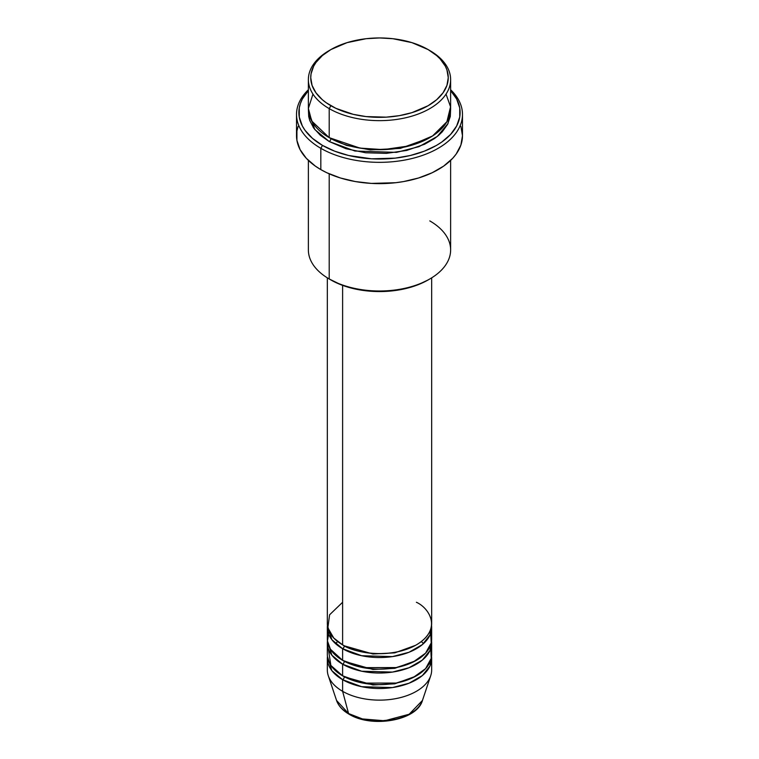 <?xml version="1.0" encoding="UTF-8"?>
<svg xmlns="http://www.w3.org/2000/svg" width="759" height="759" viewBox="0 0 759 759"><rect width="100%" height="100%" fill="white"/><g stroke="black" fill="none" stroke-linecap="round" stroke-linejoin="round"><path stroke-width="1.14" d="M422.44 700.472L409.158 714.247L384.642 720.765L362.47 718.944L348.571 713.545A2.372 1.366 120 0 0 349.017 714.162A2.372 1.366 -60 0 1 348.571 713.545A43.737 25.256 0 0 0 392.318 719.826A43.737 25.256 0 0 0 422.44 700.472C416.947 720.718 371.682 728.317 349.007 714.162C342.632 710.471 338.486 705.908 336.56 700.472A43.737 25.256 0 0 0 348.571 713.545L342.613 691.316L348.571 713.545L336.56 700.472L328.286 675.728A52.162 30.113 180 0 0 342.613 691.316A52.162 30.113 0 0 0 399.462 697.844A52.162 30.113 0 0 0 431.662 670.017L431.662 658.404A52.162 30.113 180 0 1 399.462 686.221A52.162 30.113 180 0 1 342.613 679.694L331.882 670.7L327.452 656.469A52.162 30.113 180 0 0 327.338 658.404L327.338 670.017A52.162 30.113 0 0 0 342.613 691.316L342.613 679.694L342.613 691.316A52.162 30.113 180 0 0 394.784 698.811A52.162 30.113 180 0 0 430.714 675.728L422.44 700.472M342.613 602.266L329.596 614.79L327.86 627.816L333.761 638.034L342.613 644.856A52.162 30.113 0 0 0 399.462 651.383A52.162 30.113 0 0 0 431.662 623.556L431.662 277.86M431.662 627.427A52.162 30.113 180 0 0 431.548 625.492L429.955 635.065L422.336 644.609L409.016 652.256L392.45 656.601L361.673 655.729L342.613 648.727A2.372 1.366 120 0 0 344.292 645.824L343.476 645.34L344.292 645.824A2.372 1.366 -60 0 1 342.613 648.727L331.882 639.723L327.452 625.492A52.162 30.113 180 0 0 327.338 627.427L327.338 639.05A52.162 30.113 0 0 0 342.613 660.339A52.162 30.113 0 0 0 399.462 666.867A52.162 30.113 0 0 0 431.662 639.05L431.662 627.427A52.162 30.113 180 0 1 399.462 655.254A52.162 30.113 180 0 1 342.613 648.727L342.613 660.339L342.613 648.727A52.162 30.113 180 0 1 327.338 627.427M329.093 631.298L327.442 640.947L330.421 649.239L342.613 660.339L363.096 667.635L396.236 667.569L413.171 662.047L425.571 653.167L431.235 642.873L430.685 633.234M431.662 642.92A52.162 30.113 180 0 0 431.548 640.985L429.955 650.548L422.336 660.102L409.016 667.749L392.45 672.085L361.673 671.222L342.613 664.21A2.372 1.366 120 0 0 344.292 661.307L343.476 660.823L344.292 661.307A2.372 1.366 -60 0 1 342.613 664.21L331.882 655.207L327.452 640.985A52.162 30.113 180 0 0 327.338 642.92L327.338 654.533A52.162 30.113 0 0 0 342.613 675.823A52.162 30.113 0 0 0 399.462 682.35A52.162 30.113 0 0 0 431.662 654.533L431.662 642.92A52.162 30.113 180 0 1 399.462 670.738A52.162 30.113 180 0 1 342.613 664.21L342.613 675.823L342.613 664.21A52.162 30.113 180 0 1 327.338 642.92M328.315 648.727L330.877 665.434L342.613 675.823L363.096 683.119L396.236 683.053L413.171 677.531L425.571 668.651L431.235 658.357L430.685 648.727M431.662 658.404A52.162 30.113 180 0 0 431.548 656.469L429.955 666.041L422.336 675.586L409.016 683.233L392.45 687.578L361.673 686.705L342.613 679.694A2.372 1.366 120 0 0 344.292 676.791L343.476 676.307L344.292 676.791A2.372 1.366 -60 0 1 342.613 679.694A52.162 30.113 180 0 1 327.338 658.404M312.964 94.097L308.372 108.423L311.693 121.013L329.207 137.654L329.207 108.622L330.886 105.719A68.756 39.696 180 0 1 330.877 49.582A68.756 39.696 180 0 1 428.114 49.572L411.909 42.637L392.915 38.709L379.5 37.95L366.085 38.709L347.091 42.637L330.886 49.572L322.328 55.597L315.981 62.456L313.704 66.118L311.076 73.756L310.744 77.646L312.063 85.388L315.981 92.835L322.328 99.704L326.351 102.826L335.876 108.328L353.191 114.324L366.085 116.582L386.236 117.152L399.462 115.634L411.909 112.655L428.114 105.719L436.672 99.704L443.019 92.835L446.937 85.388L448.256 77.646L446.937 69.904L445.296 66.118L440.135 58.936L436.672 55.597L428.114 49.572A68.756 39.696 180 0 1 428.123 49.582A68.756 39.696 180 0 1 428.114 105.719A68.756 39.696 180 0 1 330.886 105.719L329.207 108.622A71.128 41.062 0 0 0 429.793 108.622A71.128 41.062 0 0 0 429.793 50.549L429.793 50.549A71.128 41.062 180 0 1 450.628 79.581A71.128 41.062 180 0 1 406.72 117.522A71.128 41.062 180 0 1 329.207 108.622L329.207 137.654A71.128 41.062 0 0 0 406.72 146.563A71.128 41.062 0 0 0 450.628 108.622L450.628 79.581M429.793 220.897A71.128 41.062 180 0 1 429.793 278.97A71.128 41.062 180 0 1 329.207 278.97L330.886 279.948A68.756 39.696 0 0 0 428.123 279.938L417.697 284.881L405.809 288.553L392.915 290.811L379.5 291.57L366.085 290.811L353.191 288.553L341.303 284.881L329.207 278.97A71.128 41.062 0 0 0 406.72 287.879A71.128 41.062 0 0 0 450.628 249.939L450.628 160.396M320.82 148.309A82.978 47.912 0 0 0 430.59 152.179A82.978 47.912 0 0 0 450.628 89.752A82.978 47.912 180 0 1 462.478 114.429A82.978 47.912 180 0 1 411.255 158.688A82.978 47.912 180 0 1 320.82 148.309L320.82 169.599A82.978 47.912 0 0 0 411.255 179.987A82.978 47.912 0 0 0 462.478 135.719L460.884 145.073L456.168 154.058L452.687 158.308L443.645 166.117L432.146 172.758L418.617 177.976L403.589 181.572L395.686 182.71L371.369 183.403L355.411 181.572L340.383 177.976L326.854 172.758L320.82 169.599L320.82 148.309A82.978 47.912 180 0 1 296.522 114.429A82.978 47.912 180 0 1 308.372 89.752A82.978 47.912 0 0 0 320.82 148.309L322.499 145.405L320.82 148.309M450.628 90.587A80.615 46.536 180 0 1 427.488 149.884A80.615 46.536 180 0 1 322.499 145.405L334.719 151.193L348.647 155.491L371.597 158.811L395.23 158.138L410.353 155.491L424.281 151.193L436.501 145.405L441.814 142.018L450.59 134.428L456.643 126.003L459.726 117.057L459.726 107.93L456.643 98.983L450.59 90.549M330.886 138.622L330.061 138.138L330.886 138.622A2.372 1.366 -60 0 1 329.207 141.525L314.767 129.504L308.448 110.558L308.714 116.516L309.738 120.501L313.79 128.205L320.355 135.311L329.207 141.525A2.372 1.366 120 0 0 330.886 138.622L346.607 145.415L370.24 149.893L400.316 148.394L428.939 138.138L400.316 148.394L370.24 149.893L346.607 145.415L330.886 138.622M314.311 125.045L313.135 127.275M342.613 285.375L342.613 644.856L342.613 285.375M329.207 173.83L329.207 278.97L329.207 173.83M363.637 719.228L379.5 721.05L395.363 719.228M330.877 49.582L329.207 50.549A71.128 41.062 0 0 0 329.207 108.622A71.128 41.062 180 0 1 308.372 79.581A71.128 41.062 180 0 1 330.061 50.066M308.372 79.581L308.372 108.622A71.128 41.062 0 0 0 329.207 137.654L359.946 148.1L383.352 149.627L409.462 145.861L432.583 135.946L446.899 121.734L450.561 106.829L446.036 94.097M308.41 90.549L302.357 98.983L300.441 103.414L299.274 107.93L299.274 117.057L302.357 126.003L305.023 130.301L312.471 138.347L322.499 145.405A80.615 46.536 180 0 1 308.372 90.587M450.552 110.558L450.286 116.516L447.563 124.41L442.231 131.848L438.645 135.311L434.48 138.546L424.623 144.238L406.72 150.434L386.473 153.356L365.62 152.768L345.971 148.707L329.207 141.525L354.946 151.032L396.502 152.369L418.996 146.648L437.279 136.44L447.99 123.575L450.552 110.558M296.522 114.429L296.522 135.719A82.978 47.912 0 0 0 320.82 169.599L315.355 166.117L306.313 158.308L300.09 149.627L296.921 140.415L296.921 131.022L298.116 126.373M460.884 126.373L462.478 135.719L462.478 114.429M308.372 160.396L308.372 249.939A71.128 41.062 0 0 0 329.207 278.97L329.207 278.97M327.338 277.86L327.338 623.556A52.162 30.113 0 0 0 342.613 644.856C351.92 651.934 388.58 660.321 416.387 644.856C443.18 628.803 428.655 607.636 416.387 602.266M344.292 676.791L372.925 684.96L394.784 683.821L415.524 676.307L394.784 683.821L372.925 684.96L344.292 676.791M344.292 661.307L372.925 669.476L394.784 668.337L415.524 660.823L394.784 668.337L372.925 669.476L344.292 661.307M344.292 645.824L372.925 653.992L394.784 652.854L415.524 645.34L394.784 652.854L372.925 653.992L344.292 645.824M337.67 641.545L335.497 643.604M429.793 50.549L428.123 49.582M429.793 278.97L428.123 279.938M423.503 643.604L421.33 641.545"/></g></svg>
